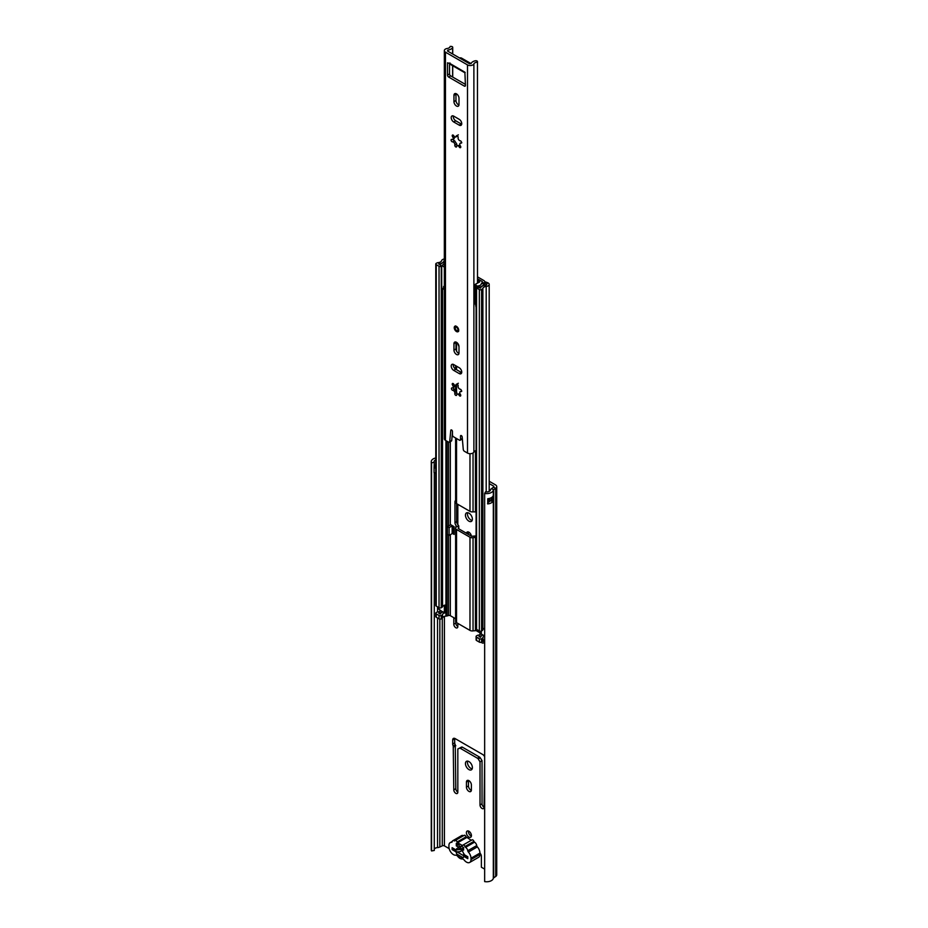 <?xml version="1.0" encoding="UTF-8"?>
<svg xmlns="http://www.w3.org/2000/svg" width="928" height="928" viewBox="0 0 928 928"><rect width="100%" height="100%" fill="white"/><g stroke="black" fill="none" stroke-linecap="round" stroke-linejoin="round"><path stroke-width="1.39" d="M465.45 763.57A4.907 2.842 -120 0 0 467.584 768.512A4.907 2.842 -120 0 0 471.378 769.834A4.907 2.842 -120 0 0 472.387 767.584A4.907 2.842 -120 0 0 470.252 762.642A4.907 2.842 -120 0 0 466.459 761.32A4.907 2.842 -120 0 0 465.45 763.57M467.689 761.122A4.907 2.842 -120 0 0 467.457 762.41A4.907 2.842 -120 0 0 472.166 768.871M465.45 515.144A4.907 2.842 -120 0 0 467.584 520.098A4.907 2.842 -120 0 0 471.378 521.408A4.907 2.842 -120 0 0 472.387 519.158A4.907 2.842 -120 0 0 470.252 514.216A4.907 2.842 -120 0 0 466.459 512.894A4.907 2.842 -120 0 0 465.45 515.144M467.689 512.697A4.907 2.842 -120 0 0 467.457 513.984A4.907 2.842 -120 0 0 472.166 520.446M467.793 858.029A2.216 1.276 180 0 1 467.271 857.808L453.606 849.92A2.216 1.276 180 0 1 452.968 849.12M466.401 832.694A3.561 2.053 -120 0 0 467.956 836.29A3.561 2.053 -120 0 0 470.705 837.242A3.561 2.053 -120 0 0 471.436 835.606A3.561 2.053 -120 0 0 469.881 832.022A3.561 2.053 -120 0 0 467.132 831.07A3.561 2.053 -120 0 0 466.401 832.694M468.454 831.024A3.561 2.053 -120 0 0 468.408 831.534A3.561 2.053 -120 0 0 471.401 836.116M435.777 467.932A3.167 1.821 180 0 1 434.072 467.515L434.072 472.688A3.167 1.821 0 0 0 435.777 473.106M434.281 466.158A3.886 2.239 180 0 1 435.777 464.986M434.072 467.515L434.281 462.306A3.886 2.239 180 0 1 434.118 461.645A3.886 2.239 180 0 1 435.777 459.801M487.989 502.164A3.886 2.239 0 0 0 490.402 500.575L493.244 500.784A6.74 3.886 180 0 1 487.745 503.904L487.745 498.73A6.74 3.886 0 0 0 493.244 495.598L493.244 500.784M471.378 784.926A3.492 2.018 -120 0 0 469.858 781.411A3.492 2.018 -120 0 0 467.178 780.483A3.492 2.018 -120 0 0 466.448 782.072L466.448 787.118A3.492 2.018 -120 0 0 467.979 790.633A3.492 2.018 -120 0 0 470.658 791.561A3.492 2.018 -120 0 0 471.378 789.972L471.378 784.926M484.648 756.749A3.492 2.018 -120 0 0 482.699 754.51L455.138 738.607A3.492 2.018 -120 0 0 453.398 738.433A3.492 2.018 -120 0 0 452.678 740.034L452.678 744.024A2.691 1.554 -120 0 0 453.235 745.903L453.792 789.844A2.854 1.647 -120 0 0 455.033 792.709A2.854 1.647 -120 0 0 457.237 793.475A2.854 1.647 -120 0 0 457.829 792.164L457.829 748.989L459.592 748.223A1.589 0.916 60 0 1 460.334 748.328L477.502 758.246A1.589 0.916 60 0 1 478.245 758.988L480.008 761.795L480.008 804.982A2.854 1.647 -120 0 0 481.261 807.847A2.854 1.647 -120 0 0 483.453 808.613A2.854 1.647 -120 0 0 484.045 807.302L484.602 764.011A2.691 1.554 -120 0 0 484.648 763.988M480.008 632.826L480.008 634.613M453.792 617.688L453.792 624.219A2.854 1.647 -120 0 0 455.033 627.096A2.854 1.647 -120 0 0 457.237 627.862A2.854 1.647 -120 0 0 457.829 626.551L457.829 623.384M481.284 642.257A2.854 1.647 -120 0 0 483.453 643A2.854 1.647 -120 0 0 484.045 641.689L484.045 639.636M471.354 536.094A3.492 2.018 -120 0 0 469.707 532.834A3.492 2.018 -120 0 0 467.178 532.057A3.492 2.018 -120 0 0 466.471 533.275M476.087 535.978A3.167 1.833 180 0 0 474.811 536.024L471.668 536.268L458.212 528.508L458.652 526.686A3.167 1.833 0 0 0 458.757 526.211A3.167 1.833 0 0 0 458.629 525.689L457.829 524.61L457.829 504.345M453.792 526.466L453.792 532.289M484.648 869.107L481.365 867.216L481.365 856.161A2.842 1.636 -120 0 0 479.95 853.134M489.195 483.581L493.418 486.017A1.589 0.916 180 0 1 493.882 486.666A1.589 0.916 180 0 1 493.51 487.246L491.48 488.65A4.443 2.564 0 0 0 490.483 489.984A3.886 2.239 180 0 1 485.483 491.863L484.648 493.441L484.648 881.6A6.74 3.886 180 0 0 493.313 878.352L493.313 490.181A6.74 3.886 180 0 1 484.648 493.441M434.281 849.155A3.886 2.239 180 0 1 437.529 847.589A4.443 2.564 0 0 0 439.849 847.009L442.273 845.826A1.589 0.916 180 0 1 444.419 845.884L449.164 848.621M431.555 850.953L431.555 462.794A6.74 3.886 180 0 1 431.265 461.645L431.265 849.804A6.74 3.886 180 0 0 431.555 850.953L434.281 850.466L434.281 472.793M489.195 481.249L495.436 484.845A4.443 2.564 180 0 1 496.735 486.666L496.735 874.826A4.443 2.564 180 0 1 495.703 876.473L493.673 877.865A1.589 0.916 0 0 0 493.313 878.352M496.735 486.666A4.443 2.564 180 0 1 495.703 488.314L493.673 489.706A1.589 0.916 0 0 0 493.313 490.181M431.265 461.645A6.74 3.886 180 0 1 435.777 457.98M431.555 462.794L434.281 462.306M468.501 780.448A3.492 2.018 -120 0 0 468.466 780.912L468.466 785.958A3.492 2.018 -120 0 0 471.343 790.424M457.829 748.989L461.61 747.063A1.589 0.916 60 0 1 462.353 747.168L479.521 757.074A1.589 0.916 60 0 1 480.263 757.828L482.026 760.635L482.026 803.81A2.854 1.647 -120 0 0 484.045 807.302M454.732 738.41A3.492 2.018 -120 0 0 454.697 738.862L454.697 742.864A2.691 1.554 -120 0 0 455.254 744.732L455.81 788.672A2.854 1.647 -120 0 0 457.829 792.164M482.954 640.691A2.854 1.647 -120 0 0 484.045 641.689M455.81 621.98L455.81 623.059A2.854 1.647 -120 0 0 457.829 626.551M468.501 532.034A3.492 2.018 -120 0 0 468.466 532.486L468.466 534.424M456.831 854.108L463.084 857.716M482.026 760.635L480.008 761.795M455.81 745.706L453.792 746.866M487.989 499.983A1.427 0.824 0 0 1 489.648 500.134L490.402 500.575M434.281 466.25A2.54 1.462 180 0 1 434.513 466.366L435.081 466.691A1.427 0.824 180 0 0 435.777 466.912M459.395 846.382A1.589 0.916 -120 0 0 458.27 844.445L456.309 843.308L456.309 845.895L458.27 847.032A1.589 0.916 -120 0 0 459.07 847.102A1.589 0.916 -120 0 0 459.395 846.382L458.27 847.032M463.942 835.641A1.589 0.916 60 0 1 464.209 835.304A1.589 0.916 60 0 1 466.053 836.859L471.25 840.292M471.784 840.165A1.589 0.916 60 0 1 472.05 839.828A1.589 0.916 60 0 1 473.895 841.383L474.521 842.172A3.167 1.833 60 0 1 476.725 845.57A1.589 0.916 -120 0 0 477.352 846.881A6.334 3.654 60 0 1 479.95 853.076L479.95 854.375A6.334 3.654 60 0 1 478.639 857.275L469.672 862.448A6.334 3.654 60 0 1 464.209 860.07A2.772 1.601 60 0 0 462.248 858.945A6.334 3.654 60 0 1 457.655 856.289A2.622 1.52 60 0 0 455.752 855.187A6.38 3.677 60 0 1 451.217 852.646A6.38 3.677 60 0 1 448.92 846.8L448.92 845.512A6.334 3.654 60 0 1 450.231 842.601A6.334 3.654 60 0 1 451.518 842.311A1.589 0.916 -120 0 0 451.832 842.241A1.589 0.916 -120 0 0 452.145 841.731A3.167 1.833 60 0 1 452.771 840.722A3.167 1.833 60 0 1 454.349 840.884L454.975 840.814A1.589 0.916 60 0 1 455.242 840.478A1.589 0.916 60 0 1 457.086 842.032L457.62 842.763L466.575 837.59M452.771 840.722L461.726 835.548A3.167 1.833 60 0 1 463.316 835.71L463.408 835.757M460.856 849.282L456.124 849.99L452.11 847.67L452.11 849.619L456.124 851.927L460.102 851.66L462.04 850.547M464.267 854.062L463.78 856.358L467.793 858.678L467.793 856.73L463.78 854.41A5.545 3.202 -120 0 0 459.082 848.262A5.545 3.202 -120 0 0 456.124 849.99M463.803 856.254L463.78 856.358A5.545 3.202 -120 0 0 463.78 856.358A5.545 3.202 -120 0 1 459.94 857.692A5.545 3.202 -120 0 1 456.124 851.927M453.792 848.644L452.11 849.619M462.295 845.466L462.817 845.338A1.589 0.916 60 0 1 463.084 845.014L462.295 845.466L457.62 842.763M472.05 839.828L463.084 845.014A1.589 0.916 60 0 1 464.928 846.556L465.554 847.357A3.167 1.833 60 0 1 467.758 850.744A1.589 0.916 -120 0 0 468.396 852.055A6.334 3.654 60 0 1 470.995 858.249L470.995 859.548A6.334 3.654 60 0 1 469.672 862.448M458.525 844.619L456.309 845.895M463.594 847.508L461.634 846.382A1.589 0.916 60 0 0 460.845 846.301A1.589 0.916 60 0 0 460.601 847.577A1.589 0.916 60 0 0 461.634 848.969L463.594 850.106L463.594 847.508M460.648 849.12A3.167 1.833 -120 0 0 460.601 849.143A3.167 1.833 -120 0 0 460.102 849.712M456.483 326.366A3.167 1.833 -120 0 0 454.894 326.215A3.167 1.833 -120 0 0 454.407 328.756A3.167 1.833 -120 0 0 456.483 331.551A3.167 1.833 -120 0 0 458.061 331.702A3.167 1.833 -120 0 0 458.548 329.162A3.167 1.833 -120 0 0 456.483 326.366M456.483 354.45A3.561 2.053 -120 0 0 458.258 354.624A3.561 2.053 -120 0 0 459 352.988L459 346.654A3.561 2.053 -120 0 0 457.446 343.07A3.561 2.053 -120 0 0 454.697 342.107A3.561 2.053 -120 0 0 453.954 343.743L453.954 350.076A3.561 2.053 -120 0 0 456.483 354.45M456.019 342.072A3.561 2.053 -120 0 0 455.973 342.583L455.973 348.916A3.561 2.053 -120 0 0 458.502 353.29A3.561 2.053 -120 0 0 458.954 353.498M456.483 106.024A3.561 2.053 -120 0 0 458.258 106.198A3.561 2.053 -120 0 0 459 104.574L459 98.229A3.561 2.053 -120 0 0 457.446 94.644A3.561 2.053 -120 0 0 454.697 93.682A3.561 2.053 -120 0 0 453.954 95.317L453.954 101.662A3.561 2.053 -120 0 0 456.483 106.024M456.019 93.647A3.561 2.053 -120 0 0 455.973 94.157L455.973 100.491A3.561 2.053 -120 0 0 458.502 104.864A3.561 2.053 -120 0 0 458.954 105.073M453.2 139.212A1.346 0.777 -120 0 0 454.592 140.72L456.785 144.118A1.346 0.777 -120 0 0 457.191 145.661M452.11 141.764A1.346 0.777 -120 0 0 452.586 141.891A2.146 1.241 -120 0 1 454.326 143.063A2.146 1.241 -120 0 1 454.778 145.278A1.346 0.777 -120 0 0 456.622 146.717A2.146 1.241 -120 0 1 457.075 145.731A2.146 1.241 -120 0 1 459.314 147.146A1.346 0.777 -120 0 0 460.52 146.172A2.146 1.241 -120 0 1 460.207 143.225A2.146 1.241 -120 0 1 461.019 143.214A1.346 0.777 -120 0 0 460.369 140.801A2.146 1.241 -120 0 1 459.615 140.604A2.146 1.241 -120 0 1 458.177 137.414A1.346 0.777 60 0 0 456.332 135.975A2.146 1.241 -120 0 1 455.892 136.961A2.146 1.241 -120 0 1 454.813 136.857A2.146 1.241 -120 0 1 453.653 135.558A1.346 0.777 -120 0 0 452.446 136.52A2.146 1.241 -120 0 1 452.76 139.467A2.146 1.241 -120 0 1 451.948 139.478A1.346 0.777 -120 0 0 452.11 141.764M453.2 387.637A1.346 0.777 -120 0 0 454.592 389.145L452.586 390.317A1.346 0.777 -120 0 1 451.948 387.904A2.146 1.241 -120 0 0 452.76 387.892A2.146 1.241 -120 0 0 452.446 384.946A1.346 0.777 -120 0 1 453.653 383.983A2.146 1.241 -120 0 0 454.813 385.282A2.146 1.241 -120 0 0 455.892 385.387A2.146 1.241 -120 0 0 456.332 384.401A1.346 0.777 60 0 1 458.177 385.839A2.146 1.241 -120 0 0 459.615 389.029A2.146 1.241 -120 0 0 460.369 389.226A1.346 0.777 -120 0 1 461.019 391.639A2.146 1.241 -120 0 0 460.207 391.651A2.146 1.241 -120 0 0 460.52 394.597A1.346 0.777 -120 0 1 459.314 395.56A2.146 1.241 -120 0 0 457.075 394.156A2.146 1.241 -120 0 0 456.622 395.142A1.346 0.777 -120 0 1 454.778 393.704A2.146 1.241 -120 0 0 454.326 391.488A2.146 1.241 -120 0 0 452.586 390.317M452.62 53.986L452.62 47.653A1.589 0.916 0 0 0 452.713 47.34A1.589 0.916 0 0 0 451.194 46.423L450.173 46.4A3.886 2.239 180 0 1 447.226 48.488A3.805 2.192 0 0 0 444.338 50.622L444.338 438.782A3.805 2.192 0 0 0 445.452 440.336L448.584 442.146A1.589 0.916 -120 0 0 449.372 442.215A1.589 0.916 -120 0 0 449.697 441.624L451.716 440.464A1.589 0.916 60 0 1 451.391 441.055L449.372 442.215M463.455 71.363A3.642 2.1 120 0 0 464.128 72.338L450.683 64.577A3.642 2.1 -60 0 1 449.987 63.522L464.882 72.187L465.45 85.457A1.589 0.916 60 0 1 465.114 86.176A1.589 0.916 60 0 1 464.325 86.095L465.45 85.457M449.987 63.522A3.642 2.1 -60 0 1 449.929 62.907M457.191 394.087A1.346 0.777 -120 0 1 456.785 392.544L455.393 390.723A6.496 3.747 60 0 1 455.091 390.189M453.27 115.93A3.561 2.053 -120 0 0 455.752 120.802L461.239 123.981A3.561 2.053 -120 0 0 461.703 124.19M452.446 432.75L451.716 440.464M452.62 47.653A6.74 3.886 180 0 1 447.911 50.089L447.47 51.005L469.522 63.742L471.122 63.487A6.74 3.886 180 0 1 475.333 60.772A1.589 0.916 0 0 1 477.468 61.596L477.502 283.04M462.353 438.944A1.589 0.916 60 0 1 462.202 439.083L460.184 440.243A1.589 0.916 -120 0 0 460.508 439.512L462.318 438.48M453.27 364.356A3.561 2.053 -120 0 0 455.752 369.228L461.239 372.406A3.561 2.053 -120 0 0 461.703 372.615M449.535 63.324L449.535 73.938A1.589 0.916 -120 0 0 450.648 75.876L465.45 84.413M460.184 440.243A1.589 0.916 -120 0 1 459.383 440.162L453.572 436.81A1.589 0.916 -120 0 1 452.446 434.872L452.446 431.439A1.183 0.684 -120 0 0 450.776 430.372L449.697 441.624M476.087 450.532A3.886 2.239 180 0 0 473.883 452.04A3.805 2.192 0 0 1 471.215 453.63A3.805 2.192 0 0 1 467.503 453.073L464.383 451.263A1.589 0.916 -120 0 1 463.269 449.465L462.179 436.96A1.183 0.684 -120 0 0 460.508 436.09L460.508 439.512M444.338 50.622A3.805 2.192 0 0 0 445.452 52.177L467.503 64.902A3.805 2.192 0 0 0 471.215 65.47A3.805 2.192 0 0 0 473.883 63.881A3.886 2.239 180 0 1 477.502 62.176M453.734 370.4L459.221 373.566A3.561 2.053 -120 0 0 461.007 373.74A3.561 2.053 -120 0 0 461.552 370.887A3.561 2.053 -120 0 0 459.221 367.743L453.734 364.576A3.561 2.053 -120 0 0 451.948 364.402A3.561 2.053 -120 0 0 451.402 367.256A3.561 2.053 -120 0 0 453.734 370.4L455.752 369.228M453.734 121.974L459.221 125.141A3.561 2.053 -120 0 0 461.007 125.315A3.561 2.053 -120 0 0 461.552 122.461A3.561 2.053 -120 0 0 459.221 119.318L453.734 116.151A3.561 2.053 -120 0 0 451.948 115.977A3.561 2.053 -120 0 0 451.402 118.83A3.561 2.053 -120 0 0 453.734 121.974L455.752 120.802M449.929 63.556L447.516 62.814L447.516 75.098L449.535 73.938M450.648 75.876L448.642 77.047L464.325 86.095M448.642 77.047A1.589 0.916 60 0 1 447.516 75.098M456.042 384.575L458.339 383.241M460.01 393.762L457.075 394.156M455.393 390.723L454.592 389.157M452.76 387.892L454.163 387.08L454.476 385.039M452.667 435.742A1.589 0.916 180 0 1 452.62 435.812A6.74 3.886 180 0 1 452.098 436.45M458.339 134.815L456.089 136.114M457.075 145.731L459.998 145.302M456.785 144.118L454.778 145.278M454.511 136.648L454.198 138.632L452.76 139.467M464.128 72.338A3.642 2.1 120 0 0 465.183 72.465M459.58 58A1.589 0.916 0 0 1 461.576 58.116L471.053 63.591M456.588 330.449A1.902 1.102 -120 0 0 457.933 329.672A1.902 1.102 -120 0 0 457.806 328.93A1.902 1.102 -120 0 0 457.168 327.828L457.168 327.828A1.902 1.102 -120 0 0 456.588 327.34A1.902 1.102 -120 0 0 455.242 328.118A1.902 1.102 -120 0 0 456.588 330.449M455.613 528.183L455.613 621.342A3.167 1.833 180 0 0 456.541 622.642L456.541 529.482A3.167 1.833 180 0 1 455.613 528.183A3.167 1.833 180 0 1 455.718 527.707L456.147 525.584A3.167 1.833 60 0 1 454.964 522.626L454.964 501.92A3.167 1.833 60 0 1 455.613 500.482M455.613 618.732L450.335 615.693A1.589 0.916 0 0 0 448.537 615.519L447.029 615.937A3.329 1.926 180 0 1 445.939 616.111A3.967 2.285 0 0 0 442.528 617.793A3.016 1.74 180 0 1 441.716 618.593L441.264 618.848A1.589 0.916 180 0 1 439.037 618.848L436.241 617.236A1.589 0.916 180 0 1 435.777 616.586L435.777 613.222A1.589 0.916 180 0 1 436.241 612.573L436.694 612.318A3.016 1.74 180 0 1 438.329 611.83A3.967 2.285 0 0 0 441.02 610.81L442.726 611.784A6.334 3.654 0 0 1 438.724 613.188L440.232 614.081A6.334 3.654 0 0 1 442.969 611.923L444.35 612.724L444.35 605.288M452.98 526.002L452.98 532.486A2.772 1.601 180 0 1 452.423 533.449L454.128 534.424L454.128 526.663L450.486 524.564M457.829 524.61A3.167 1.833 60 0 1 456.646 521.652L456.646 503.66M454.128 532.486L452.98 531.825M456.541 622.642L469.986 630.402A3.167 1.833 0 0 0 473.048 630.878L476.192 630.622L481.087 633.453M456.541 529.482L469.986 537.242A3.167 1.833 0 0 0 473.048 537.718L476.192 537.161M444.338 259.005A3.538 2.042 0 0 0 441.6 260.698A3.967 2.285 0 0 1 438.329 262.612A3.016 1.74 180 0 0 436.694 263.1L436.241 263.355A1.589 0.916 180 0 0 435.777 264.004A1.589 0.916 180 0 0 436.241 264.654L439.037 266.266A1.589 0.916 180 0 0 441.264 266.266L441.716 266.011A3.016 1.74 180 0 0 442.528 265.211A3.967 2.285 0 0 1 444.338 263.83M444.338 262.334A6.334 3.654 0 0 0 440.232 264.863L438.724 263.97A6.334 3.654 0 0 0 443.955 260.907A1.16 0.673 0 0 1 444.338 260.501M484.648 628.233A3.967 2.285 0 0 0 482.873 629.787A3.016 1.74 180 0 1 482.038 630.727L481.586 630.994A1.589 0.916 180 0 1 479.347 630.994L476.551 629.381A1.589 0.916 180 0 1 476.087 628.732L476.087 287.274A1.589 0.916 0 0 0 476.551 287.924L479.347 289.536A1.589 0.916 0 0 0 481.586 289.536L482.038 289.281A3.016 1.74 0 0 0 482.873 288.33A3.967 2.285 180 0 1 486.191 286.439A3.538 2.042 180 0 0 489.195 284.42A3.538 2.042 180 0 0 487.594 282.715L485.68 281.996L484.381 283.144L486.295 283.864A1.16 0.673 180 0 1 485.843 285.082A6.334 3.654 180 0 0 480.53 288.109L476.54 286.636A1.589 0.916 0 0 0 476.087 287.274M435.777 264.004L435.777 605.462A1.589 0.916 0 0 0 436.241 606.1L436.241 264.654M436.241 606.1L439.037 607.712A1.589 0.916 0 0 0 441.264 607.724L441.716 607.469A3.016 1.74 0 0 0 442.528 606.668A3.967 2.285 180 0 1 445.15 605.079L445.15 612.84A3.967 2.285 0 0 0 442.528 614.429A3.016 1.74 180 0 1 441.716 615.229L441.264 615.484A1.589 0.916 180 0 1 439.037 615.484L436.241 613.872A1.589 0.916 180 0 1 435.777 613.222M481.087 633.673A3.967 2.285 180 0 1 478.361 635.123A3.016 1.74 0 0 0 476.98 635.587L476.54 635.854A1.589 0.916 0 0 0 476.087 636.492A1.589 0.916 0 0 0 476.551 637.142L479.347 638.754A1.589 0.916 0 0 0 481.586 638.754L482.038 638.499A3.016 1.74 0 0 0 482.873 637.548A3.967 2.285 180 0 1 484.648 635.993L482.711 634.868A6.334 3.654 180 0 1 478.976 636.446L480.53 637.327A6.334 3.654 180 0 1 482.943 635.007M476.087 636.492L476.087 639.856A1.589 0.916 0 0 0 476.551 640.506L479.347 642.118A1.589 0.916 0 0 0 481.586 642.118L482.038 641.863A3.016 1.74 0 0 0 482.873 640.912A3.967 2.285 180 0 1 484.648 639.357M477.502 278.794L482.003 281.393A1.589 0.916 180 0 1 482.467 282.042A1.589 0.916 180 0 1 482.316 282.437L481.597 283.307A3.329 1.926 0 0 0 481.296 283.933A3.967 2.285 180 0 1 478.361 285.905A3.016 1.74 0 0 0 476.98 286.369L476.54 286.636M477.502 276.892A3.167 1.833 180 0 1 477.874 277.066L483.685 280.43A3.967 2.285 180 0 1 484.845 282.042A3.967 2.285 180 0 1 484.462 283.028L483.65 284.072A6.334 3.654 180 0 1 478.976 287.228L476.98 286.369M484.381 285.314L484.381 283.144M476.192 511.896L473.048 511.838A3.167 1.833 180 0 1 469.986 511.363L456.541 503.602L456.541 438.515M455.718 501.828A3.167 1.833 0 0 0 455.613 502.303A3.167 1.833 0 0 0 456.541 503.602M457.829 343.522A8.085 4.663 -120 0 0 459 346.527M481.319 631.11L481.319 634.068L482.711 634.868M481.319 634.068L481.122 631.179L481.087 633.743M445.15 612.84L444.35 612.724M441.02 610.81L438.225 608.536M452.423 533.449A2.772 1.601 180 0 1 452.168 533.623L449.082 535.398L447.4 534.424L447.4 526.663L450.486 524.888M447.4 526.663L449.082 527.638L452.168 525.851A2.772 1.601 0 0 0 452.423 525.677M449.082 527.638L449.082 535.398M444.338 287.97L443.607 288.388L443.607 286.45L444.338 286.648M475.635 304.941L476.273 308.583M477.247 286.23L475.229 284.351L479.753 281.903L477.502 280.233M442.285 265.652L444.338 267.241M442.285 288.295L442.9 289.316L443.607 288.388M444.338 288.48L442.9 289.316M435.777 472.978A3.167 1.833 180 0 1 434.06 472.561M435.777 468.06A3.167 1.833 180 0 1 434.06 467.654M493.418 487.316L493.418 486.017M444.419 845.884L444.419 616.389M493.673 877.865L493.673 489.706L491.48 488.65M495.703 876.473L495.703 488.314L493.51 487.246M437.529 847.589L437.529 617.978M437.529 611.97L437.529 606.854M439.849 847.009L439.849 619.092M439.849 611.482L439.849 610.125M442.273 845.826L442.273 618.164M468.466 532.486L466.784 533.461M455.81 623.059L453.792 624.219M482.026 803.81L480.008 804.982M480.263 757.828L478.245 758.988M479.521 757.074L477.502 758.246M462.353 747.168L460.334 748.328M461.61 747.063L459.592 748.223M455.81 788.672L453.792 789.844M455.254 744.732L453.235 745.903M454.697 742.864L452.678 744.024M454.697 738.862L452.678 740.034M468.466 780.912L466.448 782.072M468.466 785.958L466.448 787.118M487.745 503.904A2.54 1.462 0 0 0 487.989 502.605M493.29 500.494L492.559 500.911L492.559 496.735M487.989 498.707L487.989 502.988A2.378 1.369 180 0 1 487.536 503.8M492.675 501.108L489.764 499.948L489.764 498.336M491.446 497.617L491.33 501.108M489.648 500.134L489.764 499.948A1.589 0.916 0 0 0 487.989 499.763M457.086 842.032L466.053 836.859M454.349 840.884L463.316 835.71M479.95 854.375L470.995 859.548M477.352 846.881L468.396 852.055M470.995 858.249L479.95 853.076M474.521 842.172L465.554 847.357M467.758 850.744L476.725 845.57M464.928 846.556L473.895 841.383M463.594 847.832L461.634 848.969M454.442 840.942L464.209 835.304M465.462 847.299L474.428 842.125M454.592 140.731L452.586 141.891M467.503 453.073L467.503 64.902M445.452 440.336L445.452 52.177M457.284 383.856L456.332 384.401M461.784 391.187L461.019 391.639M460.659 394.794L459.314 395.56M456.785 392.544L454.778 393.704M453.757 384.18L452.446 384.946M473.883 452.04L473.883 63.881M452.62 77.012L452.62 65.691M447.911 51.26L447.911 50.089M457.284 135.43L456.332 135.975M461.784 142.761L461.019 143.214M460.659 146.369L459.314 147.146M453.757 135.755L452.446 136.52M461.239 123.981L459.221 125.141M455.973 94.157L453.954 95.317M455.973 100.491L453.954 101.662M461.239 372.406L459.221 373.566M455.973 342.583L453.954 343.743M455.973 348.916L453.954 350.076M451.518 429.942L450.776 430.372M461.344 435.603L460.508 436.09M450.335 615.693L450.335 534.679M450.335 524.97L450.335 441.658M476.192 630.622L476.192 629.056M475.426 630.506L475.426 537.254M469.986 630.402L469.986 537.242M473.048 630.878L473.048 537.718M458.652 528.763L458.652 526.686M443.955 262.415L443.955 260.907M482.873 629.787L482.873 288.33M486.191 491.944L486.191 286.439M439.037 607.712L439.037 266.266M441.264 607.724L441.264 266.266L440.15 264.967L441.716 266.011L441.716 607.469M442.528 606.668L442.528 288.956M482.038 641.863L482.038 638.499M482.873 640.912L482.873 637.548M479.347 642.118L479.347 638.754M481.586 642.118L481.586 638.754M476.551 640.506L476.551 637.142M483.743 285.488L483.743 283.898L481.597 283.307M484.462 283.075L482.316 282.437M486.295 284.977L487.594 282.715M482.038 630.727L482.038 289.281M481.586 630.994L481.586 289.536M479.347 630.994L479.347 289.536M476.551 629.381L476.551 287.924M475.426 511.56L475.426 450.741M473.048 511.838L473.048 452.968M469.986 511.363L469.986 453.711M436.241 617.236L436.241 613.872M441.264 618.848L441.264 615.484M439.037 618.848L439.037 615.484M442.528 617.793L442.528 614.429M441.716 618.593L441.716 615.229M445.939 616.111L445.939 440.614M447.029 615.937L447.029 441.241M448.537 615.519L448.537 535.085M448.537 526.014L448.537 442.122M456.541 392.231L456.541 385.016M456.541 369.68L456.541 366.189M456.541 351.074L456.541 342.316M483.65 285.522L483.65 284.072M438.225 607.248L438.225 609.186M476.087 536.303L473.86 537.59M456.646 521.652L454.964 522.626M458.629 525.689L455.938 527.232M455.613 501.549L454.964 501.92M452.168 525.851L452.168 533.623M452.214 841.464L450.231 842.601M457.168 384.644L455.892 385.387M461.61 390.85L460.207 391.651M452.713 77.07L452.713 65.749M452.713 54.033L452.713 47.34M457.214 136.196L455.892 136.961M461.645 142.402L460.207 143.225M457.806 328.93L457.168 327.828M455.451 325.89C454.175 327.7 454.581 329.486 456.646 331.261L458.629 331.377M458.757 528.821L458.757 526.211M489.195 501.746L489.195 499.96M489.195 491.399L489.195 284.42M455.613 502.303L455.613 437.981M455.613 391.048L455.613 385.48M455.613 369.147L455.613 365.655M484.845 282.727L484.845 282.042M437.993 608.861L437.993 607.109M475.182 284.641L475.182 304.059"/></g></svg>
